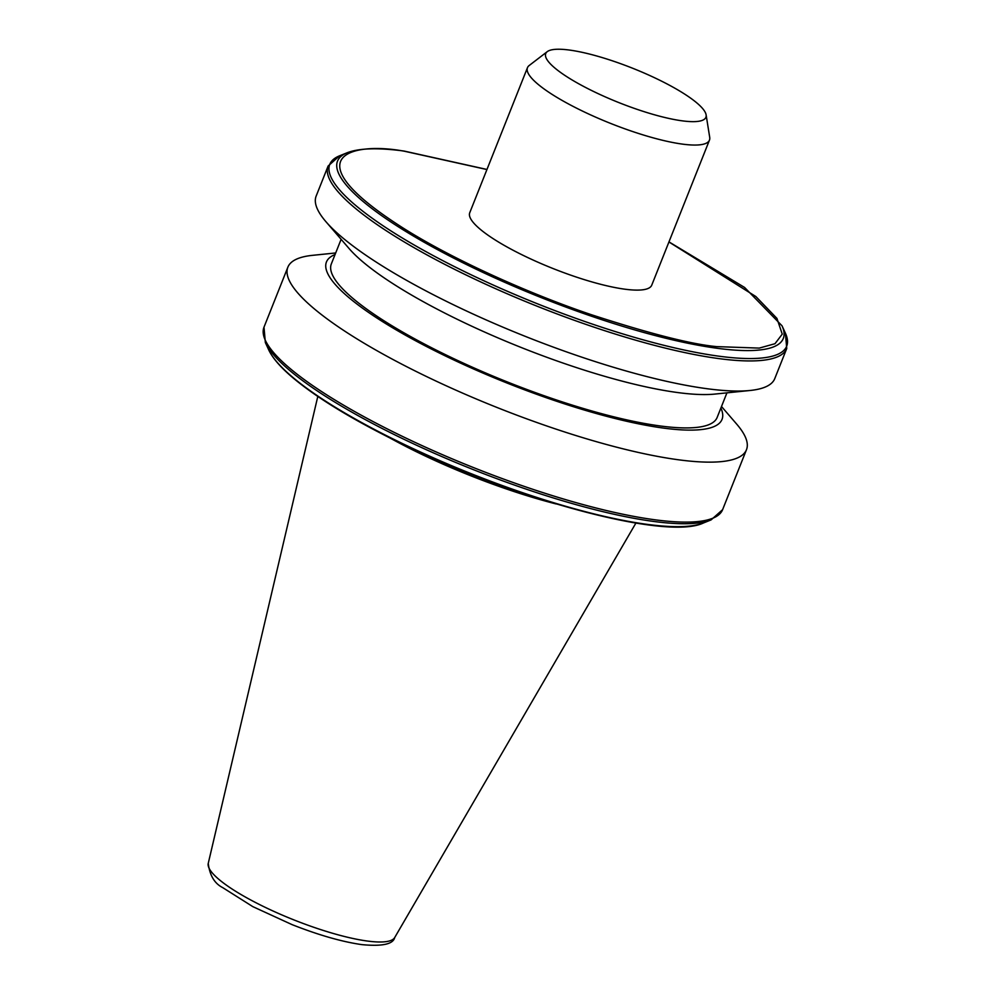 <?xml version="1.0" encoding="UTF-8"?>
<svg xmlns="http://www.w3.org/2000/svg" width="995" height="995" viewBox="0 0 995 995"><rect width="100%" height="100%" fill="white"/><g stroke="black" fill="none" stroke-linecap="round" stroke-linejoin="round"><path stroke-width="1.49" d="M720.877 408.074A212.868 45.708 -158.3 0 1 663.901 428.148A212.868 45.708 -158.3 0 1 420.649 343.462A212.868 45.708 -158.3 0 1 335.054 254.546M335.688 252.966L312.604 255.329A246.797 52.996 21.7 0 0 287.853 267.207A246.797 52.996 21.7 0 0 419.591 373.162A246.797 52.996 21.7 0 0 679.087 459.864A246.797 52.996 21.7 0 0 746.474 449.715A246.797 52.996 21.7 0 0 736.661 424.081L721.499 406.507M726.935 392.851L717.146 417.452A207.619 44.588 -158.3 0 1 660.469 425.997A207.619 44.588 -158.3 0 1 442.153 353.051A207.619 44.588 -158.3 0 1 331.335 263.911L341.123 239.31M325.962 221.736L349.071 248.526A212.868 45.708 21.7 0 0 678.055 392.602A212.868 45.708 21.7 0 0 714.833 394.082L750.031 390.488A246.797 52.996 -158.3 0 1 707.383 388.759A246.797 52.996 -158.3 0 1 325.962 221.736A246.797 52.996 -158.3 0 1 316.149 196.102L328.126 166.003L339.668 155.767A245.877 52.797 -158.3 0 0 438.658 258.489A245.877 52.797 -158.3 0 0 719.559 356.272A245.877 52.797 -158.3 0 0 785.391 333.138L782.02 325.8A239.882 51.516 -158.3 0 1 717.793 348.362A239.882 51.516 -158.3 0 1 443.745 252.966A239.882 51.516 -158.3 0 1 347.168 152.745C359.133 148.143 378.1 147.571 404.082 151.053L486.965 169.461M328.126 166.003A246.797 52.996 -158.3 0 0 459.864 271.958A246.797 52.996 -158.3 0 0 719.36 358.66A246.797 52.996 -158.3 0 0 786.746 348.511L774.769 378.61A246.797 52.996 -158.3 0 1 750.031 390.488M706.114 114.86L709.709 137.347A97.933 21.032 -158.3 0 1 709.46 140.121A97.933 21.032 -158.3 0 1 682.719 144.151A97.933 21.032 -158.3 0 1 553.568 95.321A97.933 21.032 -158.3 0 1 527.462 67.697A97.933 21.032 -158.3 0 1 529.191 65.508L547.25 51.653A86.179 18.507 -158.3 0 1 603.293 57.909A86.179 18.507 -158.3 0 1 682.918 92.995A86.179 18.507 -158.3 0 1 706.114 114.86A86.179 18.507 -158.3 0 1 657.944 115.743A86.179 18.507 -158.3 0 1 568.705 77.884A86.179 18.507 -158.3 0 1 547.25 51.653M709.46 140.121L651.737 285.179A97.933 21.032 -158.3 0 1 624.997 289.209A97.933 21.032 -158.3 0 1 522.014 254.795A97.933 21.032 -158.3 0 1 469.739 212.756L527.462 67.697M556.006 503.918A174.125 37.387 -158.3 0 1 388.995 437.452M394.692 937.564C393.187 944.193 382.254 946.543 361.881 944.628C342.069 941.805 318.81 935.151 292.12 924.654L252.817 906.632L222.718 887.627C214.547 883.51 209.721 875.426 208.253 863.374A100.383 21.554 21.7 0 0 263.414 906.47A100.383 21.554 21.7 0 0 367.59 941.071A100.383 21.554 21.7 0 0 394.692 937.564L635.917 523.034M668.926 241.972L755.864 296.547L776.933 318.4L782.257 334.133L774.981 343.71L759.26 348.101L716.674 346.621C691.376 344.295 649.486 333.623 590.993 314.582C533.245 295.117 455.561 261.188 403.249 228.116C289.98 156.128 352.466 141.29 404.803 151.315L486.941 169.548M294.234 378.585L293.45 377.901A239.882 51.516 21.7 0 0 331.372 404.841A239.882 51.516 21.7 0 0 382.204 433.484L383.635 434.74C500.398 495.398 664.896 541.74 703.577 522.922A239.882 51.516 -158.3 0 1 382.204 433.484M291.945 372.304A245.877 52.797 21.7 0 0 329.569 398.871A245.877 52.797 21.7 0 0 379.866 427.303A245.877 52.797 -158.3 0 0 711.077 519.912L722.606 509.676A246.797 52.996 -158.3 0 1 655.232 519.825A246.797 52.996 -158.3 0 1 380.961 425.686A246.797 52.996 21.7 0 1 291.771 369.916A246.797 52.996 -158.3 0 1 263.998 327.168L265.342 342.529A245.877 52.797 -158.3 0 0 291.945 372.304M293.45 377.901A239.882 51.516 -158.3 0 1 268.725 349.879L265.342 342.529M746.474 449.715L722.606 509.676M208.253 863.374L317.803 396.445M383.635 434.74C344.879 414.853 314.868 396.06 293.6 378.361C280.988 367.814 272.692 358.312 268.725 349.879M703.577 522.922L711.077 519.912M287.853 267.207L263.998 327.168M786.746 348.511L785.391 333.138M347.168 152.745L339.668 155.767M782.02 325.8L744.583 287.455L668.963 241.884"/></g></svg>
